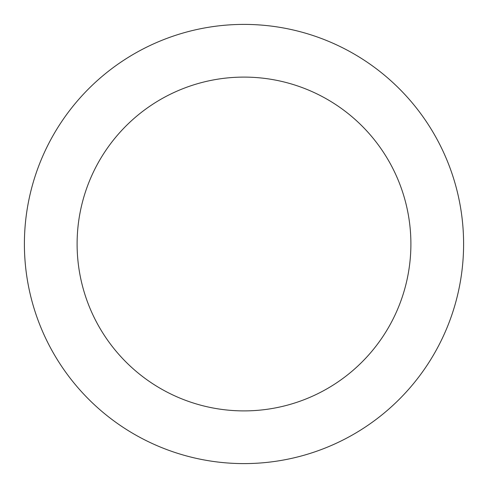 <?xml version="1.0" encoding="UTF-8"?>
<svg xmlns="http://www.w3.org/2000/svg" width="488" height="488" viewBox="0 0 488 488"><rect width="100%" height="100%" fill="white"/><g stroke="black" fill="none" stroke-linecap="round" stroke-linejoin="round"><path stroke-width="0.73" d="M244 410.896A166.896 166.896 0 0 0 410.896 244A166.896 166.896 0 0 0 244 77.104A166.896 166.896 0 0 0 77.104 244A166.896 166.896 0 0 0 244 410.896M244 463.6A219.6 219.6 0 0 0 463.6 244A219.6 219.6 0 0 0 244 24.4A219.6 219.6 0 0 0 24.4 244A219.6 219.6 0 0 0 244 463.6"/></g></svg>

